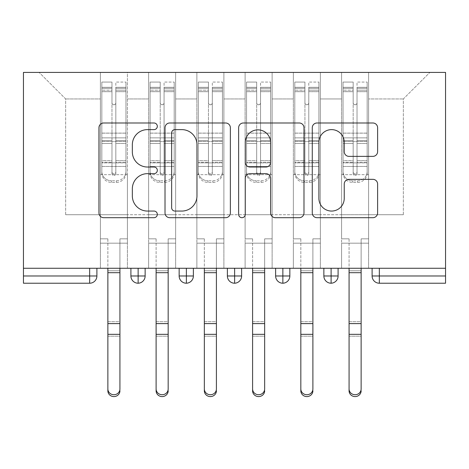 <?xml version="1.0" encoding="UTF-8"?>
<svg xmlns="http://www.w3.org/2000/svg" width="469" height="469" viewBox="0 0 469 469"><rect width="100%" height="100%" fill="white"/><g stroke="black" fill="none" stroke-linecap="round" stroke-linejoin="round"><path stroke-width="0.35" stroke-dasharray="2.35 1.76" d="M157.32 126.302A3.312 3.312 0 0 0 154.002 122.989L103.696 122.989A4.737 4.737 0 0 0 98.959 127.726L98.959 212.955A4.737 4.737 0 0 0 103.696 217.692L154.002 217.692A3.312 3.312 0 0 0 157.32 214.38A3.312 3.312 0 0 0 154.002 211.062L147.495 211.062A15.155 15.155 0 0 1 132.34 195.913L132.34 188.808A15.155 15.155 0 0 1 147.495 173.653L154.002 173.653A3.312 3.312 0 0 0 157.32 170.341A3.312 3.312 0 0 0 154.002 167.028L147.495 167.028A15.155 15.155 0 0 1 132.34 151.874L132.34 144.769A15.155 15.155 0 0 1 147.495 129.62L154.002 129.62A3.312 3.312 0 0 0 157.32 126.302M341.59 243.182L368.605 243.182L341.59 243.182L368.605 243.182L341.59 243.182L368.605 243.182L368.605 72.414L429.874 72.414L368.605 72.414L368.605 214.72L403.34 214.72L368.605 214.72L368.605 98.947L403.34 98.947L368.605 98.947L368.605 72.414L368.605 243.182L368.605 214.72L341.59 214.72L341.59 98.947L341.59 214.72L320.368 214.72L368.605 214.72L368.605 243.182L341.59 243.182L368.605 243.182L341.59 243.182L341.59 72.414L320.368 72.414L368.605 72.414L341.59 72.414L341.59 98.947L320.368 98.947L341.59 98.947L341.59 72.414L341.59 268.268L368.605 268.268L341.59 268.268L368.605 268.268L341.59 268.268L341.59 243.182M293.354 243.182L320.368 243.182L293.354 243.182L320.368 243.182L293.354 243.182L320.368 243.182L320.368 72.414L320.368 243.182L320.368 214.72L293.354 214.72L293.354 98.947L293.354 214.72L272.126 214.72L320.368 214.72L320.368 243.182L293.354 243.182L320.368 243.182L293.354 243.182L293.354 72.414L320.368 72.414L272.126 72.414L293.354 72.414L293.354 98.947L272.126 98.947L293.354 98.947L293.354 72.414L293.354 268.268L320.368 268.268L293.354 268.268L320.368 268.268L293.354 268.268L293.354 243.182M245.111 243.182L272.126 243.182L245.111 243.182L272.126 243.182L245.111 243.182L272.126 243.182L272.126 72.414L272.126 243.182L272.126 214.72L245.111 214.72L245.111 98.947L245.111 214.72L223.889 214.72L272.126 214.72L272.126 243.182L245.111 243.182L272.126 243.182L245.111 243.182L245.111 72.414L272.126 72.414L223.889 72.414L245.111 72.414L245.111 98.947L223.889 98.947L245.111 98.947L245.111 72.414L245.111 268.268L272.126 268.268L245.111 268.268L272.126 268.268L245.111 268.268L245.111 243.182M196.874 243.182L223.889 243.182L196.874 243.182L223.889 243.182L196.874 243.182L223.889 243.182L223.889 72.414L223.889 243.182L223.889 214.72L196.874 214.72L196.874 98.947L196.874 214.72L175.646 214.72L223.889 214.72L223.889 243.182L196.874 243.182L223.889 243.182L196.874 243.182L196.874 72.414L223.889 72.414L175.646 72.414L196.874 72.414L196.874 98.947L175.646 98.947L196.874 98.947L196.874 72.414L196.874 268.268L223.889 268.268L196.874 268.268L223.889 268.268L196.874 268.268L196.874 243.182M148.632 243.182L175.646 243.182L148.632 243.182L175.646 243.182L148.632 243.182L175.646 243.182L175.646 72.414L175.646 243.182L175.646 214.72L148.632 214.72L148.632 98.947L148.632 214.72L127.41 214.72L175.646 214.72L175.646 243.182L148.632 243.182L175.646 243.182L148.632 243.182L148.632 72.414L175.646 72.414L127.41 72.414L148.632 72.414L148.632 98.947L127.41 98.947L148.632 98.947L148.632 72.414L148.632 268.268L175.646 268.268L148.632 268.268L175.646 268.268L148.632 268.268L148.632 243.182M445.55 275.989L379.339 275.989L379.339 283.223L445.55 283.223L445.55 72.414L23.45 72.414L23.45 268.268L89.661 268.268L23.45 268.268L23.45 283.223L89.661 283.223A7.234 7.234 0 0 0 96.895 275.989L96.895 268.268L89.661 268.268L96.895 268.268M100.395 72.414L127.41 72.414L127.41 243.182L100.395 243.182L127.41 243.182L100.395 243.182L127.41 243.182L127.41 72.414L39.126 72.414L100.395 72.414L100.395 214.72L100.395 98.947L65.66 98.947L100.395 98.947L100.395 72.414L100.395 243.182L127.41 243.182L127.41 214.72L65.66 214.72L127.41 214.72L127.41 243.182L100.395 243.182L127.41 243.182L100.395 243.182L100.395 72.414M403.34 214.72L403.34 98.947L429.874 72.414L403.34 98.947L403.34 214.72M65.66 214.72L65.66 98.947L39.126 72.414L65.66 98.947L65.66 214.72M445.55 268.268L23.45 268.268M100.395 214.72L100.395 243.182L100.395 214.72M100.395 268.268L100.395 243.182L100.395 268.268L100.395 243.182L100.395 268.268L127.41 268.268L127.41 243.182L127.41 268.268L127.41 243.182L127.41 268.268L100.395 268.268M323.862 268.268L338.096 268.268L323.862 268.268L323.862 275.989L331.102 275.989L331.102 268.268M275.625 268.268L289.854 268.268L275.625 268.268M227.383 268.268L241.617 268.268L227.383 268.268M179.146 268.268L193.375 268.268L179.146 268.268M130.904 268.268L145.138 268.268L130.904 268.268L130.904 275.989A7.234 7.234 0 0 0 138.138 283.223L138.138 268.268M175.646 268.268L175.646 243.182L175.646 268.268M223.889 268.268L223.889 243.182L223.889 268.268M272.126 268.268L272.126 243.182L272.126 268.268M320.368 268.268L320.368 243.182L320.368 268.268M368.605 268.268L368.605 243.182L368.605 268.268M275.625 275.989L282.86 275.989L282.86 283.223A7.234 7.234 0 0 0 289.854 275.989L289.854 268.268M338.096 275.989L331.102 275.989L331.102 283.223A7.234 7.234 0 0 0 338.096 275.989L338.096 268.268M179.146 275.989L193.375 275.989A7.234 7.234 0 0 1 186.381 283.223L186.381 268.268M138.138 283.223A7.234 7.234 0 0 0 145.138 275.989L130.904 275.989M227.383 275.989L241.617 275.989A7.234 7.234 0 0 1 234.623 283.223L234.623 268.268M289.854 275.989L282.86 275.989L282.86 268.268M230.355 212.955L230.355 127.726A4.737 4.737 0 0 0 225.624 122.989L169.749 122.989A4.737 4.737 0 0 0 165.012 127.726L165.012 212.955A4.737 4.737 0 0 0 169.749 217.692L225.624 217.692A4.737 4.737 0 0 0 230.355 212.955M174.955 129.62A3.312 3.312 0 0 0 171.642 132.932L171.642 207.749A3.312 3.312 0 0 0 174.955 211.062L181.82 211.062A15.155 15.155 0 0 0 196.974 195.913L196.974 144.769A15.155 15.155 0 0 0 181.82 129.62L174.955 129.62M243.376 122.989L299.251 122.989A4.737 4.737 0 0 1 303.988 127.726L303.988 212.955A4.737 4.737 0 0 1 299.251 217.692L275.338 217.692A4.737 4.737 0 0 1 270.607 212.955L270.607 178.39A4.737 4.737 0 0 0 265.87 173.653L250.006 173.653A4.737 4.737 0 0 0 245.269 178.39L245.269 214.38A3.312 3.312 0 0 1 241.957 217.692A3.312 3.312 0 0 1 238.645 214.38L238.645 127.726A4.737 4.737 0 0 1 243.376 122.989M270.607 142.523A12.669 12.669 0 0 0 257.938 129.854A12.669 12.669 0 0 0 245.269 142.523L245.269 162.292A4.737 4.737 0 0 0 250.006 167.028L265.87 167.028A4.737 4.737 0 0 0 270.607 162.292L270.607 142.523M348.971 156.37L372.884 156.37A4.737 4.737 0 0 0 377.615 151.639L377.615 127.726A4.737 4.737 0 0 0 372.884 122.989L317.009 122.989A4.737 4.737 0 0 0 312.272 127.726L312.272 212.955A4.737 4.737 0 0 0 317.009 217.692L372.884 217.692A4.737 4.737 0 0 0 377.615 212.955L377.615 184.071A4.737 4.737 0 0 0 372.884 179.34L348.971 179.34A4.737 4.737 0 0 0 344.234 184.071L344.234 198.399A12.669 12.669 0 0 1 331.571 211.062A12.669 12.669 0 0 1 318.902 198.399L318.902 142.283A12.669 12.669 0 0 1 331.571 129.62A12.669 12.669 0 0 1 344.234 142.283L344.234 151.639A4.737 4.737 0 0 0 348.971 156.37M111.968 90.177L111.968 88.33L111.968 91.69L101.837 91.69L101.837 88.33L111.968 88.33L101.837 88.33L101.837 173.084A9.65 9.321 180 0 0 111.487 182.4L116.312 182.4A9.65 9.321 180 0 0 125.962 173.084L125.962 171.461A9.65 9.321 0 0 1 116.312 180.776L111.487 180.776L116.312 180.776A9.65 9.321 -0 0 0 125.962 171.461L125.962 173.084A9.65 9.321 180 0 1 116.312 182.4L111.487 182.4A9.65 9.321 180 0 1 101.837 173.084L101.837 171.461A9.65 9.321 -0 0 0 111.487 180.776A9.65 9.321 0 0 1 101.837 171.461L101.837 160.662L111.968 160.662L111.968 171.924A1.929 1.864 -0 0 0 113.903 173.788A1.929 1.864 -0 0 0 115.831 171.924A1.929 1.864 0 0 1 113.903 173.788A1.929 1.864 0 0 1 111.968 171.924L111.968 173.548A1.929 1.864 180 0 0 113.903 175.412A1.929 1.864 180 0 0 115.831 173.548L115.831 102.805A1.929 1.929 0 0 1 113.903 104.734A1.929 1.929 0 0 1 111.968 102.805A1.929 1.929 -0 0 0 113.903 104.734A1.929 1.929 -0 0 0 115.831 102.805L115.831 91.69L125.962 91.69L125.962 171.461L125.962 160.662L115.831 160.662L115.831 143.473L125.962 143.473L125.962 160.662L115.831 160.662L115.831 173.548A1.929 1.864 180 0 1 113.903 175.412A1.929 1.864 180 0 1 111.968 173.548L111.968 143.473L101.837 143.473L101.837 160.662L111.968 160.662L111.968 102.84A1.929 1.929 180 0 0 113.903 104.775A1.929 1.929 180 0 0 115.831 102.84A1.929 1.929 180 0 1 113.903 104.775A1.929 1.929 180 0 1 111.968 102.84L111.968 91.69L101.837 91.69L101.837 143.473L111.968 143.473L111.968 90.177L101.837 90.177L111.968 90.177M101.837 91.648L101.837 82.063L111.968 82.063L111.968 102.805L111.968 91.648L101.837 91.648L101.837 82.063L101.837 173.084L101.837 162.286L111.968 162.286L111.968 82.063L111.968 91.648L101.837 91.648L101.837 133.114L101.837 91.648M115.831 88.33L125.962 88.33L115.831 88.33L115.831 102.84L115.831 91.648L125.962 91.648L125.962 82.063L125.962 173.084L125.962 162.286L115.831 162.286L115.831 82.063L125.962 82.063L115.831 82.063L115.831 91.648L125.962 91.648L125.962 162.286L115.831 162.286L115.831 173.548L115.831 88.33L115.831 91.69L125.962 91.69L125.962 143.473L115.831 143.473L115.831 88.33M107.87 388.971L107.87 390.829A6.033 5.757 180 0 0 113.903 396.586A6.033 5.757 180 0 0 119.929 390.829L119.929 388.971A6.033 5.757 0 0 1 113.903 394.728A6.033 5.757 0 0 1 107.87 388.971L107.87 334.338L119.929 334.338L119.929 388.971M127.41 238.844L119.929 238.844L119.929 268.268L119.929 238.844L127.41 238.844L119.929 238.844L127.41 238.844L127.41 174.685L125.962 174.685L125.962 91.648L125.962 133.114L101.837 133.114L125.962 133.114L125.962 141.427L101.837 141.427L101.837 133.114L101.837 141.427L125.962 141.427L125.962 166.454L101.837 166.454L101.837 141.427L101.837 166.454L125.962 166.454L125.962 174.685L125.962 91.69L125.962 133.149L101.837 133.149L101.837 91.69L101.837 133.149L125.962 133.149L125.962 137.863L101.837 137.863L101.837 133.149L101.837 137.863L125.962 137.863L125.962 162.89L101.837 162.89L101.837 137.863L101.837 162.89L125.962 162.89L125.962 174.685L127.41 174.685L125.962 174.685L127.41 174.685L127.41 238.844M111.968 173.548L111.968 82.063L101.837 82.063L101.837 162.286L111.968 162.286L111.968 173.548M101.837 174.685L100.395 174.685L100.395 238.844L100.395 174.685L101.837 174.685L100.395 174.685L101.837 174.685L101.837 162.89L101.837 174.685L125.962 174.685L101.837 174.685M119.929 390.829L119.929 336.197L107.87 336.197L107.87 390.829L107.87 238.844L100.395 238.844L107.87 238.844L100.395 238.844L107.87 238.844L107.87 334.338M119.929 336.197L119.929 321.693L107.87 321.693L107.87 336.197L119.929 336.197L119.929 268.268L119.929 334.338M119.929 268.268L119.929 238.844L119.929 268.268L107.87 268.268L119.929 268.268L107.87 268.268L119.929 268.268L119.929 270.771L107.87 270.771L107.87 268.268M100.395 238.844L100.395 174.685L100.395 238.844M107.87 321.693L107.87 270.771L119.929 270.771L119.929 321.693L107.87 321.693M160.21 90.177L160.21 88.33L160.21 91.69L150.08 91.69L150.08 88.33L160.21 88.33L150.08 88.33L150.08 173.084A9.65 9.321 180 0 0 159.73 182.4L164.555 182.4A9.65 9.321 180 0 0 174.198 173.084L174.198 171.461A9.65 9.321 0 0 1 164.555 180.776L159.73 180.776L164.555 180.776A9.65 9.321 -0 0 0 174.198 171.461L174.198 173.084A9.65 9.321 180 0 1 164.555 182.4L159.73 182.4A9.65 9.321 180 0 1 150.08 173.084L150.08 171.461A9.65 9.321 -0 0 0 159.73 180.776A9.65 9.321 0 0 1 150.08 171.461L150.08 160.662L160.21 160.662L160.21 171.924A1.929 1.864 -0 0 0 162.139 173.788A1.929 1.864 -0 0 0 164.068 171.924A1.929 1.864 0 0 1 162.139 173.788A1.929 1.864 0 0 1 160.21 171.924L160.21 173.548A1.929 1.864 180 0 0 162.139 175.412A1.929 1.864 180 0 0 164.068 173.548L164.068 102.805A1.929 1.929 0 0 1 162.139 104.734A1.929 1.929 0 0 1 160.21 102.805A1.929 1.929 -0 0 0 162.139 104.734A1.929 1.929 -0 0 0 164.068 102.805L164.068 91.69L174.198 91.69L174.198 171.461L174.198 160.662L164.068 160.662L164.068 143.473L174.198 143.473L174.198 160.662L164.068 160.662L164.068 173.548A1.929 1.864 180 0 1 162.139 175.412A1.929 1.864 180 0 1 160.21 173.548L160.21 143.473L150.08 143.473L150.08 160.662L160.21 160.662L160.21 102.84A1.929 1.929 180 0 0 162.139 104.775A1.929 1.929 180 0 0 164.068 102.84A1.929 1.929 180 0 1 162.139 104.775A1.929 1.929 180 0 1 160.21 102.84L160.21 91.69L150.08 91.69L150.08 143.473L160.21 143.473L160.21 90.177L150.08 90.177L160.21 90.177M150.08 91.648L150.08 82.063L160.21 82.063L160.21 102.805L160.21 91.648L150.08 91.648L150.08 82.063L150.08 173.084L150.08 162.286L160.21 162.286L160.21 82.063L160.21 91.648L150.08 91.648L150.08 133.114L150.08 91.648M164.068 88.33L174.198 88.33L164.068 88.33L164.068 102.84L164.068 91.648L174.198 91.648L174.198 82.063L174.198 173.084L174.198 162.286L164.068 162.286L164.068 82.063L174.198 82.063L164.068 82.063L164.068 91.648L174.198 91.648L174.198 162.286L164.068 162.286L164.068 173.548L164.068 88.33L164.068 91.69L174.198 91.69L174.198 143.473L164.068 143.473L164.068 88.33M156.113 388.971L156.113 390.829A6.033 5.757 180 0 0 162.139 396.586A6.033 5.757 180 0 0 168.172 390.829L168.172 388.971A6.033 5.757 0 0 1 162.139 394.728A6.033 5.757 0 0 1 156.113 388.971L156.113 334.338L168.172 334.338L168.172 388.971M175.646 238.844L168.172 238.844L168.172 268.268L168.172 238.844L175.646 238.844L168.172 238.844L175.646 238.844L175.646 174.685L174.198 174.685L174.198 91.648L174.198 133.114L150.08 133.114L174.198 133.114L174.198 141.427L150.08 141.427L150.08 133.114L150.08 141.427L174.198 141.427L174.198 166.454L150.08 166.454L150.08 141.427L150.08 166.454L174.198 166.454L174.198 174.685L174.198 91.69L174.198 133.149L150.08 133.149L150.08 91.69L150.08 133.149L174.198 133.149L174.198 137.863L150.08 137.863L150.08 133.149L150.08 137.863L174.198 137.863L174.198 162.89L150.08 162.89L150.08 137.863L150.08 162.89L174.198 162.89L174.198 174.685L175.646 174.685L174.198 174.685L175.646 174.685L175.646 238.844M160.21 173.548L160.21 82.063L150.08 82.063L150.08 162.286L160.21 162.286L160.21 173.548M150.08 174.685L148.632 174.685L148.632 238.844L148.632 174.685L150.08 174.685L148.632 174.685L150.08 174.685L150.08 162.89L150.08 174.685L174.198 174.685L150.08 174.685M168.172 390.829L168.172 336.197L156.113 336.197L156.113 390.829L156.113 238.844L148.632 238.844L156.113 238.844L148.632 238.844L156.113 238.844L156.113 334.338M168.172 336.197L168.172 321.693L156.113 321.693L156.113 336.197L168.172 336.197L168.172 268.268L168.172 334.338M208.453 90.177L208.453 88.33L208.453 91.69L198.323 91.69L198.323 88.33L208.453 88.33L198.323 88.33L198.323 173.084A9.65 9.321 180 0 0 207.966 182.4L212.791 182.4A9.65 9.321 180 0 0 222.441 173.084L222.441 171.461A9.65 9.321 0 0 1 212.791 180.776L207.966 180.776L212.791 180.776A9.65 9.321 -0 0 0 222.441 171.461L222.441 173.084A9.65 9.321 180 0 1 212.791 182.4L207.966 182.4A9.65 9.321 180 0 1 198.323 173.084L198.323 171.461A9.65 9.321 -0 0 0 207.966 180.776A9.65 9.321 0 0 1 198.323 171.461L198.323 160.662L208.453 160.662L208.453 171.924A1.929 1.864 -0 0 0 210.382 173.788A1.929 1.864 -0 0 0 212.31 171.924A1.929 1.864 0 0 1 210.382 173.788A1.929 1.864 0 0 1 208.453 171.924L208.453 173.548A1.929 1.864 180 0 0 210.382 175.412A1.929 1.864 180 0 0 212.31 173.548L212.31 102.805A1.929 1.929 0 0 1 210.382 104.734A1.929 1.929 0 0 1 208.453 102.805A1.929 1.929 -0 0 0 210.382 104.734A1.929 1.929 -0 0 0 212.31 102.805L212.31 91.69L222.441 91.69L222.441 171.461L222.441 160.662L212.31 160.662L212.31 143.473L222.441 143.473L222.441 160.662L212.31 160.662L212.31 173.548A1.929 1.864 180 0 1 210.382 175.412A1.929 1.864 180 0 1 208.453 173.548L208.453 143.473L198.323 143.473L198.323 160.662L208.453 160.662L208.453 102.84A1.929 1.929 180 0 0 210.382 104.775A1.929 1.929 180 0 0 212.31 102.84A1.929 1.929 180 0 1 210.382 104.775A1.929 1.929 180 0 1 208.453 102.84L208.453 91.69L198.323 91.69L198.323 143.473L208.453 143.473L208.453 90.177L198.323 90.177L208.453 90.177M198.323 91.648L198.323 82.063L208.453 82.063L208.453 102.805L208.453 91.648L198.323 91.648L198.323 82.063L198.323 173.084L198.323 162.286L208.453 162.286L208.453 82.063L208.453 91.648L198.323 91.648L198.323 133.114L198.323 91.648M212.31 88.33L222.441 88.33L212.31 88.33L212.31 102.84L212.31 91.648L222.441 91.648L222.441 82.063L222.441 173.084L222.441 162.286L212.31 162.286L212.31 82.063L222.441 82.063L212.31 82.063L212.31 91.648L222.441 91.648L222.441 162.286L212.31 162.286L212.31 173.548L212.31 88.33L212.31 91.69L222.441 91.69L222.441 143.473L212.31 143.473L212.31 88.33M204.349 388.971L204.349 390.829A6.033 5.757 180 0 0 210.382 396.586A6.033 5.757 180 0 0 216.408 390.829L216.408 388.971A6.033 5.757 0 0 1 210.382 394.728A6.033 5.757 0 0 1 204.349 388.971L204.349 334.338L216.408 334.338L216.408 388.971M223.889 238.844L216.408 238.844L216.408 268.268L216.408 238.844L223.889 238.844L216.408 238.844L223.889 238.844L223.889 174.685L222.441 174.685L222.441 91.648L222.441 133.114L198.323 133.114L222.441 133.114L222.441 141.427L198.323 141.427L198.323 133.114L198.323 141.427L222.441 141.427L222.441 166.454L198.323 166.454L198.323 141.427L198.323 166.454L222.441 166.454L222.441 174.685L222.441 91.69L222.441 133.149L198.323 133.149L198.323 91.69L198.323 133.149L222.441 133.149L222.441 137.863L198.323 137.863L198.323 133.149L198.323 137.863L222.441 137.863L222.441 162.89L198.323 162.89L198.323 137.863L198.323 162.89L222.441 162.89L222.441 174.685L223.889 174.685L222.441 174.685L223.889 174.685L223.889 238.844M208.453 173.548L208.453 82.063L198.323 82.063L198.323 162.286L208.453 162.286L208.453 173.548M198.323 174.685L196.874 174.685L196.874 238.844L196.874 174.685L198.323 174.685L196.874 174.685L198.323 174.685L198.323 162.89L198.323 174.685L222.441 174.685L198.323 174.685M216.408 390.829L216.408 336.197L204.349 336.197L204.349 390.829L204.349 238.844L196.874 238.844L204.349 238.844L196.874 238.844L204.349 238.844L204.349 334.338M216.408 336.197L216.408 321.693L204.349 321.693L204.349 336.197L216.408 336.197L216.408 268.268L216.408 334.338M256.69 90.177L256.69 88.33L256.69 91.69L246.559 91.69L246.559 88.33L256.69 88.33L246.559 88.33L246.559 173.084A9.65 9.321 180 0 0 256.209 182.4L261.034 182.4A9.65 9.321 180 0 0 270.677 173.084L270.677 171.461A9.65 9.321 0 0 1 261.034 180.776L256.209 180.776L261.034 180.776A9.65 9.321 -0 0 0 270.677 171.461L270.677 173.084A9.65 9.321 180 0 1 261.034 182.4L256.209 182.4A9.65 9.321 180 0 1 246.559 173.084L246.559 171.461A9.65 9.321 -0 0 0 256.209 180.776A9.65 9.321 0 0 1 246.559 171.461L246.559 160.662L256.69 160.662L256.69 171.924A1.929 1.864 -0 0 0 258.618 173.788A1.929 1.864 -0 0 0 260.547 171.924A1.929 1.864 0 0 1 258.618 173.788A1.929 1.864 0 0 1 256.69 171.924L256.69 173.548A1.929 1.864 180 0 0 258.618 175.412A1.929 1.864 180 0 0 260.547 173.548L260.547 102.805A1.929 1.929 0 0 1 258.618 104.734A1.929 1.929 0 0 1 256.69 102.805A1.929 1.929 -0 0 0 258.618 104.734A1.929 1.929 -0 0 0 260.547 102.805L260.547 91.69L270.677 91.69L270.677 171.461L270.677 160.662L260.547 160.662L260.547 143.473L270.677 143.473L270.677 160.662L260.547 160.662L260.547 173.548A1.929 1.864 180 0 1 258.618 175.412A1.929 1.864 180 0 1 256.69 173.548L256.69 143.473L246.559 143.473L246.559 160.662L256.69 160.662L256.69 102.84A1.929 1.929 180 0 0 258.618 104.775A1.929 1.929 180 0 0 260.547 102.84A1.929 1.929 180 0 1 258.618 104.775A1.929 1.929 180 0 1 256.69 102.84L256.69 91.69L246.559 91.69L246.559 143.473L256.69 143.473L256.69 90.177L246.559 90.177L256.69 90.177M246.559 91.648L246.559 82.063L256.69 82.063L256.69 102.805L256.69 91.648L246.559 91.648L246.559 82.063L246.559 173.084L246.559 162.286L256.69 162.286L256.69 82.063L256.69 91.648L246.559 91.648L246.559 133.114L246.559 91.648M260.547 88.33L270.677 88.33L260.547 88.33L260.547 102.84L260.547 91.648L270.677 91.648L270.677 82.063L270.677 173.084L270.677 162.286L260.547 162.286L260.547 82.063L270.677 82.063L260.547 82.063L260.547 91.648L270.677 91.648L270.677 162.286L260.547 162.286L260.547 173.548L260.547 88.33L260.547 91.69L270.677 91.69L270.677 143.473L260.547 143.473L260.547 88.33M252.592 388.971L252.592 390.829A6.033 5.757 180 0 0 258.618 396.586A6.033 5.757 180 0 0 264.651 390.829L264.651 388.971A6.033 5.757 0 0 1 258.618 394.728A6.033 5.757 0 0 1 252.592 388.971L252.592 334.338L264.651 334.338L264.651 388.971M272.126 238.844L264.651 238.844L264.651 268.268L264.651 238.844L272.126 238.844L264.651 238.844L272.126 238.844L272.126 174.685L270.677 174.685L270.677 91.648L270.677 133.114L246.559 133.114L270.677 133.114L270.677 141.427L246.559 141.427L246.559 133.114L246.559 141.427L270.677 141.427L270.677 166.454L246.559 166.454L246.559 141.427L246.559 166.454L270.677 166.454L270.677 174.685L270.677 91.69L270.677 133.149L246.559 133.149L246.559 91.69L246.559 133.149L270.677 133.149L270.677 137.863L246.559 137.863L246.559 133.149L246.559 137.863L270.677 137.863L270.677 162.89L246.559 162.89L246.559 137.863L246.559 162.89L270.677 162.89L270.677 174.685L272.126 174.685L270.677 174.685L272.126 174.685L272.126 238.844M256.69 173.548L256.69 82.063L246.559 82.063L246.559 162.286L256.69 162.286L256.69 173.548M246.559 174.685L245.111 174.685L245.111 238.844L245.111 174.685L246.559 174.685L245.111 174.685L246.559 174.685L246.559 162.89L246.559 174.685L270.677 174.685L246.559 174.685M264.651 390.829L264.651 336.197L252.592 336.197L252.592 390.829L252.592 238.844L245.111 238.844L252.592 238.844L245.111 238.844L252.592 238.844L252.592 334.338M264.651 336.197L264.651 321.693L252.592 321.693L252.592 336.197L264.651 336.197L264.651 268.268L264.651 334.338M304.932 90.177L304.932 88.33L304.932 91.69L294.802 91.69L294.802 88.33L304.932 88.33L294.802 88.33L294.802 173.084A9.65 9.321 180 0 0 304.445 182.4L309.27 182.4A9.65 9.321 180 0 0 318.92 173.084L318.92 171.461A9.65 9.321 0 0 1 309.27 180.776L304.445 180.776L309.27 180.776A9.65 9.321 -0 0 0 318.92 171.461L318.92 173.084A9.65 9.321 180 0 1 309.27 182.4L304.445 182.4A9.65 9.321 180 0 1 294.802 173.084L294.802 171.461A9.65 9.321 -0 0 0 304.445 180.776A9.65 9.321 0 0 1 294.802 171.461L294.802 160.662L304.932 160.662L304.932 171.924A1.929 1.864 -0 0 0 306.861 173.788A1.929 1.864 -0 0 0 308.79 171.924A1.929 1.864 0 0 1 306.861 173.788A1.929 1.864 0 0 1 304.932 171.924L304.932 173.548A1.929 1.864 180 0 0 306.861 175.412A1.929 1.864 180 0 0 308.79 173.548L308.79 102.805A1.929 1.929 0 0 1 306.861 104.734A1.929 1.929 0 0 1 304.932 102.805A1.929 1.929 -0 0 0 306.861 104.734A1.929 1.929 -0 0 0 308.79 102.805L308.79 91.69L318.92 91.69L318.92 171.461L318.92 160.662L308.79 160.662L308.79 143.473L318.92 143.473L318.92 160.662L308.79 160.662L308.79 173.548A1.929 1.864 180 0 1 306.861 175.412A1.929 1.864 180 0 1 304.932 173.548L304.932 143.473L294.802 143.473L294.802 160.662L304.932 160.662L304.932 102.84A1.929 1.929 180 0 0 306.861 104.775A1.929 1.929 180 0 0 308.79 102.84A1.929 1.929 180 0 1 306.861 104.775A1.929 1.929 180 0 1 304.932 102.84L304.932 91.69L294.802 91.69L294.802 143.473L304.932 143.473L304.932 90.177L294.802 90.177L304.932 90.177M294.802 91.648L294.802 82.063L304.932 82.063L304.932 102.805L304.932 91.648L294.802 91.648L294.802 82.063L294.802 173.084L294.802 162.286L304.932 162.286L304.932 82.063L304.932 91.648L294.802 91.648L294.802 133.114L294.802 91.648M308.79 88.33L318.92 88.33L308.79 88.33L308.79 102.84L308.79 91.648L318.92 91.648L318.92 82.063L318.92 173.084L318.92 162.286L308.79 162.286L308.79 82.063L318.92 82.063L308.79 82.063L308.79 91.648L318.92 91.648L318.92 162.286L308.79 162.286L308.79 173.548L308.79 88.33L308.79 91.69L318.92 91.69L318.92 143.473L308.79 143.473L308.79 88.33M300.828 388.971L300.828 390.829A6.033 5.757 180 0 0 306.861 396.586A6.033 5.757 180 0 0 312.887 390.829L312.887 388.971A6.033 5.757 0 0 1 306.861 394.728A6.033 5.757 0 0 1 300.828 388.971L300.828 334.338L312.887 334.338L312.887 388.971M320.368 238.844L312.887 238.844L312.887 268.268L312.887 238.844L320.368 238.844L312.887 238.844L320.368 238.844L320.368 174.685L318.92 174.685L318.92 91.648L318.92 133.114L294.802 133.114L318.92 133.114L318.92 141.427L294.802 141.427L294.802 133.114L294.802 141.427L318.92 141.427L318.92 166.454L294.802 166.454L294.802 141.427L294.802 166.454L318.92 166.454L318.92 174.685L318.92 91.69L318.92 133.149L294.802 133.149L294.802 91.69L294.802 133.149L318.92 133.149L318.92 137.863L294.802 137.863L294.802 133.149L294.802 137.863L318.92 137.863L318.92 162.89L294.802 162.89L294.802 137.863L294.802 162.89L318.92 162.89L318.92 174.685L320.368 174.685L318.92 174.685L320.368 174.685L320.368 238.844M304.932 173.548L304.932 82.063L294.802 82.063L294.802 162.286L304.932 162.286L304.932 173.548M294.802 174.685L293.354 174.685L293.354 238.844L293.354 174.685L294.802 174.685L293.354 174.685L294.802 174.685L294.802 162.89L294.802 174.685L318.92 174.685L294.802 174.685M312.887 390.829L312.887 336.197L300.828 336.197L300.828 390.829L300.828 238.844L293.354 238.844L300.828 238.844L293.354 238.844L300.828 238.844L300.828 334.338M312.887 336.197L312.887 321.693L300.828 321.693L300.828 336.197L312.887 336.197L312.887 268.268L312.887 334.338M168.172 268.268L168.172 238.844L168.172 268.268L156.113 268.268L168.172 268.268L156.113 268.268L168.172 268.268L168.172 270.771L156.113 270.771L156.113 268.268M148.632 238.844L148.632 174.685L148.632 238.844M156.113 321.693L156.113 270.771L168.172 270.771L168.172 321.693L156.113 321.693M216.408 268.268L216.408 238.844L216.408 268.268L204.349 268.268L216.408 268.268L204.349 268.268L216.408 268.268L216.408 270.771L204.349 270.771L204.349 268.268M196.874 238.844L196.874 174.685L196.874 238.844M204.349 321.693L204.349 270.771L216.408 270.771L216.408 321.693L204.349 321.693M264.651 268.268L264.651 238.844L264.651 268.268L252.592 268.268L264.651 268.268L252.592 268.268L264.651 268.268L264.651 270.771L252.592 270.771L252.592 268.268M245.111 238.844L245.111 174.685L245.111 238.844M252.592 321.693L252.592 270.771L264.651 270.771L264.651 321.693L252.592 321.693M312.887 268.268L312.887 238.844L312.887 268.268L300.828 268.268L312.887 268.268L300.828 268.268L312.887 268.268L312.887 270.771L300.828 270.771L300.828 268.268M293.354 238.844L293.354 174.685L293.354 238.844M300.828 321.693L300.828 270.771L312.887 270.771L312.887 321.693L300.828 321.693M353.169 90.177L353.169 88.33L353.169 91.69L343.038 91.69L343.038 88.33L353.169 88.33L343.038 88.33L343.038 173.084A9.65 9.321 180 0 0 352.688 182.4L357.513 182.4A9.65 9.321 180 0 0 367.163 173.084L367.163 171.461A9.65 9.321 0 0 1 357.513 180.776L352.688 180.776L357.513 180.776A9.65 9.321 -0 0 0 367.163 171.461L367.163 173.084A9.65 9.321 180 0 1 357.513 182.4L352.688 182.4A9.65 9.321 180 0 1 343.038 173.084L343.038 171.461A9.65 9.321 -0 0 0 352.688 180.776A9.65 9.321 0 0 1 343.038 171.461L343.038 160.662L353.169 160.662L353.169 171.924A1.929 1.864 -0 0 0 355.097 173.788A1.929 1.864 -0 0 0 357.032 171.924A1.929 1.864 0 0 1 355.097 173.788A1.929 1.864 0 0 1 353.169 171.924L353.169 173.548A1.929 1.864 180 0 0 355.097 175.412A1.929 1.864 180 0 0 357.032 173.548L357.032 102.805A1.929 1.929 0 0 1 355.097 104.734A1.929 1.929 0 0 1 353.169 102.805A1.929 1.929 -0 0 0 355.097 104.734A1.929 1.929 -0 0 0 357.032 102.805L357.032 91.69L367.163 91.69L367.163 171.461L367.163 160.662L357.032 160.662L357.032 143.473L367.163 143.473L367.163 160.662L357.032 160.662L357.032 173.548A1.929 1.864 180 0 1 355.097 175.412A1.929 1.864 180 0 1 353.169 173.548L353.169 143.473L343.038 143.473L343.038 160.662L353.169 160.662L353.169 102.84A1.929 1.929 180 0 0 355.097 104.775A1.929 1.929 180 0 0 357.032 102.84A1.929 1.929 180 0 1 355.097 104.775A1.929 1.929 180 0 1 353.169 102.84L353.169 91.69L343.038 91.69L343.038 143.473L353.169 143.473L353.169 90.177L343.038 90.177L353.169 90.177M343.038 91.648L343.038 82.063L353.169 82.063L353.169 102.805L353.169 91.648L343.038 91.648L343.038 82.063L343.038 173.084L343.038 162.286L353.169 162.286L353.169 82.063L353.169 91.648L343.038 91.648L343.038 133.114L343.038 91.648M357.032 88.33L367.163 88.33L357.032 88.33L357.032 102.84L357.032 91.648L367.163 91.648L367.163 82.063L367.163 173.084L367.163 162.286L357.032 162.286L357.032 82.063L367.163 82.063L357.032 82.063L357.032 91.648L367.163 91.648L367.163 162.286L357.032 162.286L357.032 173.548L357.032 88.33L357.032 91.69L367.163 91.69L367.163 143.473L357.032 143.473L357.032 88.33M349.071 388.971L349.071 390.829A6.033 5.757 180 0 0 355.097 396.586A6.033 5.757 180 0 0 361.13 390.829L361.13 388.971A6.033 5.757 0 0 1 355.097 394.728A6.033 5.757 0 0 1 349.071 388.971L349.071 334.338L361.13 334.338L361.13 388.971M368.605 238.844L361.13 238.844L361.13 268.268L361.13 238.844L368.605 238.844L361.13 238.844L368.605 238.844L368.605 174.685L367.163 174.685L367.163 91.648L367.163 133.114L343.038 133.114L367.163 133.114L367.163 141.427L343.038 141.427L343.038 133.114L343.038 141.427L367.163 141.427L367.163 166.454L343.038 166.454L343.038 141.427L343.038 166.454L367.163 166.454L367.163 174.685L367.163 91.69L367.163 133.149L343.038 133.149L343.038 91.69L343.038 133.149L367.163 133.149L367.163 137.863L343.038 137.863L343.038 133.149L343.038 137.863L367.163 137.863L367.163 162.89L343.038 162.89L343.038 137.863L343.038 162.89L367.163 162.89L367.163 174.685L368.605 174.685L367.163 174.685L368.605 174.685L368.605 238.844M353.169 173.548L353.169 82.063L343.038 82.063L343.038 162.286L353.169 162.286L353.169 173.548M343.038 174.685L341.59 174.685L341.59 238.844L341.59 174.685L343.038 174.685L341.59 174.685L343.038 174.685L343.038 162.89L343.038 174.685L367.163 174.685L343.038 174.685M361.13 390.829L361.13 336.197L349.071 336.197L349.071 390.829L349.071 238.844L341.59 238.844L349.071 238.844L341.59 238.844L349.071 238.844L349.071 334.338M361.13 336.197L361.13 321.693L349.071 321.693L349.071 336.197L361.13 336.197L361.13 268.268L361.13 334.338M361.13 268.268L361.13 238.844L361.13 268.268L349.071 268.268L361.13 268.268L349.071 268.268L361.13 268.268L361.13 270.771L349.071 270.771L349.071 268.268M341.59 238.844L341.59 174.685L341.59 238.844M349.071 321.693L349.071 270.771L361.13 270.771L361.13 321.693L349.071 321.693M89.661 268.268L89.661 275.989L23.45 275.989M96.895 275.989L89.661 275.989L89.661 283.223M372.105 275.989L379.339 275.989L379.339 268.268M115.831 90.177L125.962 90.177L115.831 90.177M115.831 140.624L125.962 140.624L115.831 140.624M115.831 87.328L125.962 87.328L115.831 87.328M116.312 180.776L116.312 182.4L116.312 180.776M111.487 182.4L111.487 180.776L111.487 182.4M101.837 140.624L111.968 140.624L101.837 140.624M101.837 87.328L111.968 87.328L101.837 87.328M107.87 272.682L119.929 272.682M107.87 323.604L119.929 323.604M164.068 90.177L174.198 90.177L164.068 90.177M164.068 140.624L174.198 140.624L164.068 140.624M164.068 87.328L174.198 87.328L164.068 87.328M164.555 180.776L164.555 182.4L164.555 180.776M159.73 182.4L159.73 180.776L159.73 182.4M150.08 140.624L160.21 140.624L150.08 140.624M150.08 87.328L160.21 87.328L150.08 87.328M156.113 272.682L168.172 272.682M156.113 323.604L168.172 323.604M212.31 90.177L222.441 90.177L212.31 90.177M212.31 140.624L222.441 140.624L212.31 140.624M212.31 87.328L222.441 87.328L212.31 87.328M212.791 180.776L212.791 182.4L212.791 180.776M207.966 182.4L207.966 180.776L207.966 182.4M198.323 140.624L208.453 140.624L198.323 140.624M198.323 87.328L208.453 87.328L198.323 87.328M204.349 272.682L216.408 272.682M204.349 323.604L216.408 323.604M260.547 90.177L270.677 90.177L260.547 90.177M260.547 140.624L270.677 140.624L260.547 140.624M260.547 87.328L270.677 87.328L260.547 87.328M261.034 180.776L261.034 182.4L261.034 180.776M256.209 182.4L256.209 180.776L256.209 182.4M246.559 140.624L256.69 140.624L246.559 140.624M246.559 87.328L256.69 87.328L246.559 87.328M252.592 272.682L264.651 272.682M252.592 323.604L264.651 323.604M308.79 90.177L318.92 90.177L308.79 90.177M308.79 140.624L318.92 140.624L308.79 140.624M308.79 87.328L318.92 87.328L308.79 87.328M309.27 180.776L309.27 182.4L309.27 180.776M304.445 182.4L304.445 180.776L304.445 182.4M294.802 140.624L304.932 140.624L294.802 140.624M294.802 87.328L304.932 87.328L294.802 87.328M300.828 272.682L312.887 272.682M300.828 323.604L312.887 323.604M357.032 90.177L367.163 90.177L357.032 90.177M357.032 140.624L367.163 140.624L357.032 140.624M357.032 87.328L367.163 87.328L357.032 87.328M357.513 180.776L357.513 182.4L357.513 180.776M352.688 182.4L352.688 180.776L352.688 182.4M343.038 140.624L353.169 140.624L343.038 140.624M343.038 87.328L353.169 87.328L343.038 87.328M349.071 272.682L361.13 272.682M349.071 323.604L361.13 323.604"/><path stroke-width="0.7" d="M157.32 126.302A3.312 3.312 0 0 0 154.002 122.989L103.696 122.989A4.737 4.737 0 0 0 98.959 127.726L98.959 212.955A4.737 4.737 0 0 0 103.696 217.692L154.002 217.692A3.312 3.312 0 0 0 157.32 214.38A3.312 3.312 0 0 0 154.002 211.062L147.495 211.062A15.155 15.155 0 0 1 132.34 195.913L132.34 188.808A15.155 15.155 0 0 1 147.495 173.653L154.002 173.653A3.312 3.312 0 0 0 157.32 170.341A3.312 3.312 0 0 0 154.002 167.028L147.495 167.028A15.155 15.155 0 0 1 132.34 151.874L132.34 144.769A15.155 15.155 0 0 1 147.495 129.62L154.002 129.62A3.312 3.312 0 0 0 157.32 126.302M372.884 156.37A4.737 4.737 0 0 0 377.615 151.639L377.615 127.726A4.737 4.737 0 0 0 372.884 122.989L317.009 122.989A4.737 4.737 0 0 0 312.272 127.726L312.272 212.955A4.737 4.737 0 0 0 317.009 217.692L372.884 217.692A4.737 4.737 0 0 0 377.615 212.955L377.615 184.071A4.737 4.737 0 0 0 372.884 179.34L348.971 179.34A4.737 4.737 0 0 0 344.234 184.071L344.234 198.399A12.669 12.669 0 0 1 331.571 211.062A12.669 12.669 0 0 1 318.902 198.399L318.902 142.283A12.669 12.669 0 0 1 331.571 129.62A12.669 12.669 0 0 1 344.234 142.283L344.234 151.639A4.737 4.737 0 0 0 348.971 156.37L372.884 156.37M23.45 268.268L23.45 72.414L445.55 72.414L445.55 268.268L23.45 268.268L23.45 275.989L89.661 275.989L89.661 268.268M230.355 127.726A4.737 4.737 0 0 0 225.624 122.989L169.749 122.989A4.737 4.737 0 0 0 165.012 127.726L165.012 212.955A4.737 4.737 0 0 0 169.749 217.692L225.624 217.692A4.737 4.737 0 0 0 230.355 212.955L230.355 127.726M243.376 122.989L299.251 122.989A4.737 4.737 0 0 1 303.988 127.726L303.988 212.955A4.737 4.737 0 0 1 299.251 217.692L275.338 217.692A4.737 4.737 0 0 1 270.607 212.955L270.607 178.39A4.737 4.737 0 0 0 265.87 173.653L250.006 173.653A4.737 4.737 0 0 0 245.269 178.39L245.269 214.38A3.312 3.312 0 0 1 241.957 217.692A3.312 3.312 0 0 1 238.645 214.38L238.645 127.726A4.737 4.737 0 0 1 243.376 122.989M96.895 268.268L96.895 275.989A7.234 7.234 0 0 1 89.661 283.223L23.45 283.223L23.45 275.989M445.55 283.223L379.339 283.223A7.234 7.234 0 0 1 372.105 275.989L372.105 268.268L372.105 275.989A7.234 7.234 0 0 0 379.339 283.223L379.339 275.989L445.55 275.989L445.55 283.223M445.55 268.268L445.55 275.989M138.138 268.268L138.138 283.223A7.234 7.234 0 0 1 130.904 275.989L130.904 268.268M145.138 268.268L145.138 275.989L145.138 268.268M186.381 268.268L186.381 275.989L179.146 275.989L179.146 268.268L179.146 275.989A7.234 7.234 0 0 0 186.381 283.223A7.234 7.234 0 0 0 193.375 275.989L193.375 268.268L193.375 275.989A7.234 7.234 0 0 1 186.381 283.223A7.234 7.234 0 0 1 179.146 275.989A7.234 7.234 0 0 0 186.381 283.223L186.381 275.989L193.375 275.989M234.623 268.268L234.623 275.989L227.383 275.989L227.383 268.268L227.383 275.989A7.234 7.234 0 0 0 234.623 283.223A7.234 7.234 0 0 0 241.617 275.989L241.617 268.268L241.617 275.989A7.234 7.234 0 0 1 234.623 283.223A7.234 7.234 0 0 1 227.383 275.989A7.234 7.234 0 0 0 234.623 283.223L234.623 275.989L241.617 275.989M282.86 268.268L282.86 283.223A7.234 7.234 0 0 1 275.625 275.989L275.625 268.268L275.625 275.989A7.234 7.234 0 0 0 282.86 283.223A7.234 7.234 0 0 0 289.854 275.989L289.854 268.268M331.102 268.268L331.102 283.223A7.234 7.234 0 0 1 323.862 275.989A7.234 7.234 0 0 0 331.102 283.223A7.234 7.234 0 0 1 323.862 275.989L323.862 268.268M338.096 268.268L338.096 275.989A7.234 7.234 0 0 1 331.102 283.223A7.234 7.234 0 0 0 338.096 275.989L323.862 275.989M138.138 283.223A7.234 7.234 0 0 0 145.138 275.989A7.234 7.234 0 0 1 138.138 283.223A7.234 7.234 0 0 1 130.904 275.989L145.138 275.989M174.955 129.62A3.312 3.312 0 0 0 171.642 132.932L171.642 207.749A3.312 3.312 0 0 0 174.955 211.062L181.82 211.062A15.155 15.155 0 0 0 196.974 195.913L196.974 144.769A15.155 15.155 0 0 0 181.82 129.62L174.955 129.62M270.607 142.523A12.669 12.669 0 0 0 257.938 129.854A12.669 12.669 0 0 0 245.269 142.523L245.269 162.292A4.737 4.737 0 0 0 250.006 167.028L265.87 167.028A4.737 4.737 0 0 0 270.607 162.292L270.607 142.523M119.929 390.829A6.033 5.757 180 0 1 113.903 396.586A6.033 5.757 180 0 1 107.87 390.829L107.87 388.971A6.033 5.757 -0 0 0 113.903 394.728A6.033 5.757 -0 0 0 119.929 388.971L119.929 336.197M107.87 268.268L107.87 388.971M119.929 268.268L119.929 388.971M168.172 390.829A6.033 5.757 180 0 1 162.139 396.586A6.033 5.757 180 0 1 156.113 390.829L156.113 388.971A6.033 5.757 -0 0 0 162.139 394.728A6.033 5.757 -0 0 0 168.172 388.971L168.172 336.197M216.408 390.829A6.033 5.757 180 0 1 210.382 396.586A6.033 5.757 180 0 1 204.349 390.829L204.349 388.971A6.033 5.757 -0 0 0 210.382 394.728A6.033 5.757 -0 0 0 216.408 388.971L216.408 336.197M264.651 390.829A6.033 5.757 180 0 1 258.618 396.586A6.033 5.757 180 0 1 252.592 390.829L252.592 388.971A6.033 5.757 -0 0 0 258.618 394.728A6.033 5.757 -0 0 0 264.651 388.971L264.651 336.197M312.887 390.829A6.033 5.757 180 0 1 306.861 396.586A6.033 5.757 180 0 1 300.828 390.829L300.828 388.971A6.033 5.757 -0 0 0 306.861 394.728A6.033 5.757 -0 0 0 312.887 388.971L312.887 336.197M156.113 268.268L156.113 388.971M168.172 268.268L168.172 388.971M204.349 268.268L204.349 388.971M216.408 268.268L216.408 388.971M252.592 268.268L252.592 388.971M264.651 268.268L264.651 388.971M300.828 268.268L300.828 388.971M312.887 268.268L312.887 388.971M361.13 390.829A6.033 5.757 180 0 1 355.097 396.586A6.033 5.757 180 0 1 349.071 390.829L349.071 388.971A6.033 5.757 -0 0 0 355.097 394.728A6.033 5.757 -0 0 0 361.13 388.971L361.13 336.197M349.071 268.268L349.071 388.971M361.13 268.268L361.13 388.971M89.661 283.223L89.661 275.989L96.895 275.989A7.234 7.234 0 0 1 89.661 283.223M379.339 268.268L379.339 275.989L372.105 275.989A7.234 7.234 0 0 0 379.339 283.223M275.625 275.989A7.234 7.234 0 0 0 282.86 283.223A7.234 7.234 0 0 0 289.854 275.989L275.625 275.989M119.929 272.682L107.87 272.682M119.929 323.604L107.87 323.604M119.929 334.338L107.87 334.338M168.172 272.682L156.113 272.682M168.172 323.604L156.113 323.604M168.172 334.338L156.113 334.338M216.408 272.682L204.349 272.682M216.408 323.604L204.349 323.604M216.408 334.338L204.349 334.338M264.651 272.682L252.592 272.682M264.651 323.604L252.592 323.604M264.651 334.338L252.592 334.338M312.887 272.682L300.828 272.682M312.887 323.604L300.828 323.604M312.887 334.338L300.828 334.338M361.13 272.682L349.071 272.682M361.13 323.604L349.071 323.604M361.13 334.338L349.071 334.338"/></g></svg>
